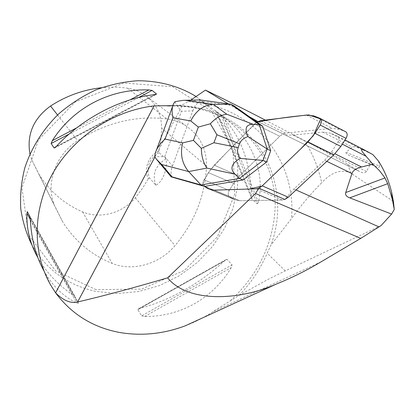 <?xml version="1.0" encoding="UTF-8"?>
<svg xmlns="http://www.w3.org/2000/svg" width="415" height="415" viewBox="0 0 415 415"><rect width="100%" height="100%" fill="white"/><g stroke="black" fill="none" stroke-linecap="round" stroke-linejoin="round"><path stroke-width="0.31" stroke-dasharray="2.08 1.56" d="M365.667 150.603L337.846 136.286C339.294 137.552 339.34 139.44 337.981 141.951L331.476 152.056L324.655 160.283L293.887 189.001L284.892 199.459L282.283 200.025L239.73 200.725L234.781 199.714L229.324 196.549C227.871 195.221 227.851 193.188 229.267 190.438L233.609 183.42L239.351 176.136L279.762 136.219L282.61 134.071L285.536 133.122L332.036 128.339L339.543 129.304L345.545 131.7M257.86 121.533L282.994 133.879L279.762 136.219L254.634 123.966L214.197 165.18L208.429 172.671L204.05 179.866C202.613 182.678 202.603 184.748 204.019 186.07L204.533 186.382L204.019 186.07C202.603 184.748 202.613 182.678 204.05 179.866L208.429 172.671L214.197 165.18L254.634 123.966L256.864 122.114L254.634 123.966L279.762 136.219L239.351 176.136L233.609 183.42L229.267 190.438C227.851 193.188 227.871 195.221 229.324 196.549L234.781 199.714L239.73 200.725L282.283 200.025L284.892 199.459M337.551 136.136L330.164 133.101L322.823 132.11L291.413 135.186L287.03 134.942L282.994 133.879M346.12 152.289C345.083 153.244 347.537 154.899 353.487 157.249L376.478 166.763C378.516 167.748 379.543 167.536 379.559 166.114L346.12 152.289L352.174 147.118C353.341 146.158 356.739 147.003 362.368 149.654L372.935 154.66M265.356 120.111L304.304 140.436C319.773 148.575 338.215 158.566 347.754 164.356L359.359 171.426C362.788 173.263 365.159 173.268 366.461 171.442L370.574 163.915L353.86 157.394M171.779 177.236C170.638 174.295 170.871 170.549 172.469 166L164.719 156.611L154.608 156.72M174.969 101.659C175.794 103.869 177.962 107.07 181.474 111.251L192.819 110.847L172.469 166M192.819 110.847C194.557 106.349 196.918 103.07 199.895 101.006L199.776 99.901M249.026 116.527L230.626 105.363L199.895 101.006M234.05 105.851L230.626 105.363L228.084 103.823M190.739 100.134L182.75 104.72L154.847 157.083M347.754 164.356L350.945 173.226L393.415 201.348M376.348 166.7L370.574 163.915M378.501 161.077L379.559 166.114M185.36 325.78C195.029 322.113 204.242 317.413 213.004 311.675L239.113 295.324L268.546 279.129L285.24 270.886L381.105 225.553M239.113 295.324C251.163 282.828 260.521 268.78 267.193 253.186L271.057 244.897L291.444 218.663C300.766 205.684 310.851 193.712 321.703 182.75C318.445 167.608 312.645 153.503 304.304 140.436M350.945 173.226C341.483 168.739 331.735 171.914 321.703 182.75M176.276 105.628L188.633 106.416L200.424 108.476C191.548 106.39 182.346 105.389 172.811 105.472L176.276 105.623L182.75 104.72M200.424 108.476C262.752 122.461 291.849 188.566 271.057 244.897M196.041 96.498L212.454 110.063L225.101 126.757L233.593 145.764L237.733 166.239L237.505 187.336L233.038 208.242L224.598 228.198L212.547 246.494L197.353 262.493L179.571 275.643L159.811 285.447L138.776 291.522L117.212 293.561L95.922 291.392C68.47 285.515 47.424 270.57 32.78 246.557L32.142 245.431M141.66 315.831L144.648 316.495C180.577 316.816 213.398 297.975 231.259 267.597L232.042 264.843L227.109 259.417L226.087 259.583L224.883 260.537C199.485 283.876 171.063 299.869 139.616 308.516L138.294 308.978L137.806 309.668L141.66 315.831L232.042 264.843M43.964 270.891L44.747 272.281C53.187 286.604 63.889 296.87 76.848 303.075L78.399 303.308L75.26 297.104L72.807 295.039C58.048 284.783 46.579 272.634 38.382 258.602L37.947 257.834M257.326 203.858L258.369 202.214C265.237 172.972 252.766 139.725 223.555 116.631L216.843 111.697C238.936 131.192 250.463 159.329 251.423 196.108L251.972 199.122L257.326 203.858L220.915 114.597M320.961 261.886L213.004 311.675M149.41 177.838L148.383 178.663C143.216 169.6 148.409 155.755 158.924 150.941L158.997 152.647L166.047 158.821C167.608 169.206 162.753 181.837 155.905 185.287L149.41 177.838C145.867 167.613 149.063 159.215 158.997 152.647M158.924 150.941L160.911 139.653L161.663 128.235C161.492 113.72 155.516 102.381 143.746 94.215C138.9 91.103 133.526 89.106 127.638 88.229C119.074 86.989 110.338 86.828 101.426 87.747M206.499 166.01C205.129 195.626 194.63 222.17 175.006 245.639C159.801 263.966 132.743 271.903 112.206 263.421C91.533 255.106 75.037 241.276 62.722 221.937L54.51 205.643C45.344 184.021 55.403 154.847 77.652 140.644C106.401 122.425 136.177 115.199 166.97 118.965C173.984 119.93 180.333 122.233 186.034 125.875C199.833 135.446 206.654 148.824 206.499 166.01L161.663 128.235M29.942 153.996L31.867 160.143L39.109 174.513C49.93 191.657 64.408 204.097 82.544 211.842C99.901 219.436 122.71 213.18 135.316 197.825L142.345 188.555L148.383 178.663M96.036 289.644L55.517 270.777L28.562 234.74L21.943 187.824L38.481 139.86L75.229 101.971L123.701 83.026L172.578 86.745L211.354 111.038L233.002 149.582L234.74 194.204L217.413 236.783L184.587 270.258L141.774 289.094L96.036 289.644M155.905 185.287C151.89 174.482 155.272 165.658 166.047 158.821M256.864 122.114L226.123 153.026L209.601 170.845L203.163 181.978L204.533 186.382M239.351 176.136L214.197 165.18L239.351 176.136M229.267 190.438L204.05 179.866L229.267 190.438M208.429 172.671L233.609 183.42L208.429 172.671M204.019 186.07L229.324 196.549L204.019 186.07M233.795 199.2L208.392 188.695L233.795 199.2M282.283 200.025L256.247 188.809L282.283 200.025M214.218 190.158L239.73 200.725L214.218 190.158M319.773 118.228L345.508 131.685M339.543 129.304L313.89 115.91M285.536 133.122L260.381 120.724M306.462 115.054L332.036 128.339M362.368 149.654L330.164 133.101M337.981 141.951L342.302 144.15M331.476 152.056L334.931 153.768M296.077 189.977L293.887 189.001M326.833 161.342L324.655 160.283M322.823 132.11L352.174 147.118M366.461 171.442L292.938 135.083M359.125 171.286L257.741 121.486M285.24 270.886L267.193 253.186M188.576 101.628C254.022 105.275 296.958 160.968 291.444 218.663M230.434 300.662C258.514 274.476 273.423 243.299 275.155 207.132C275.643 172.801 259.235 139.876 229.464 121.232C212.745 110.935 193.608 105.747 172.054 105.669M135.316 197.825L175.006 245.639M57.561 114.981L77.652 140.644M127.638 88.229L166.97 118.965M82.544 211.842L112.206 263.421M31.867 160.143L54.51 205.643M139.616 308.516L224.883 260.537M137.806 309.668L227.109 259.417M144.648 316.495L231.259 267.597M129.942 99.891L76.666 127.877M138.667 97.489L69.139 134.04M155.703 94.506L55.397 147.341M154.593 94.662L56.3 146.433M30.378 220.37L76.848 303.075M29.994 217.009L78.399 303.308M27.349 211.645L75.26 297.104M30.321 219.39L72.807 295.039M223.555 116.631L258.369 202.214M215.753 110.805L251.972 199.122M216.843 111.697L251.423 196.108M164.719 156.611L181.474 111.251M234.781 199.714L209.352 189.209L234.781 199.714M337.846 136.286L345 139.964M257.45 121.372L359.359 171.426M169.522 105.944C192.171 105.488 212.148 110.582 229.464 121.232L195.932 96.571M50.76 285.198L44.747 272.281M38.382 258.602L32.78 246.557M143.746 94.215L186.034 125.875M39.109 174.513L62.722 221.937M226.087 259.583L138.294 308.978M54.624 147.948L156.45 94.304M78.409 303.329L30.005 217.024M215.66 110.738L251.729 198.681M376.478 166.763L353.487 157.249M173.589 103.672L172.614 106.313M156.45 150.017L155.169 153.483"/><path stroke-width="0.62" d="M345.545 131.7L345.892 131.882C347.547 133.345 347.594 135.508 346.032 138.366L340.829 146.433L333.904 154.764L288.29 197.224L284.892 199.459L258.836 188.197L255.521 193.509L167.66 277.832C133.775 287.839 103.766 295.89 77.626 301.98C70.763 303.666 63.422 300.616 55.605 292.845L154.095 105.867C112.906 110.789 73.201 137.157 52.736 173.48C32.339 209.876 32.375 253.129 50.76 285.198L55.543 292.767C71.401 313.984 92.478 327.17 118.789 332.332C141.033 336.254 163.225 334.07 185.36 325.78L276.089 284.166C236.042 301.788 186.548 301.705 167.66 277.832M161.653 164.485L156.175 158.929L154.608 156.72L155.153 153.477C156.673 148.414 159.977 143.611 165.066 139.066L182.652 142.879C180.006 154.058 182.003 163.624 188.654 171.577L161.653 164.485L171.997 176.857L171.198 176.878L204.533 186.382L209.352 189.209L214.218 190.158L256.247 188.809L258.374 188.379L262.228 185.863L307.966 141.92L314.944 133.324L320.209 125.024C321.796 122.083 321.775 119.883 320.152 118.42L313.89 115.91L306.462 115.054L260.381 120.724L256.864 122.114L234.05 105.851L230.688 104.191L200.362 99.942L185.355 100.331L213.398 104.378C203.609 105.026 196.056 110.551 190.739 120.947L172.931 117.793C171.67 111.983 171.888 107.278 173.574 103.667L174.969 101.659L183.321 100.326L185.355 100.331M255.521 193.509L360.754 238.376L381.105 225.553L391.604 214.078L394.25 209.482L393.415 201.348L391.63 192.311C389.026 181.246 384.648 170.835 378.501 161.077L372.935 154.66L364.759 150.131L361.864 149.338L361.439 149.696L362.337 151.797L372.82 164.184L361.532 166.98C356.174 168.329 352.978 170.513 351.956 173.543L345.737 192.534L384.99 177.936L379.559 170.731L372.82 164.184M394.25 209.482L392.362 199.501L387.709 183.674L349.757 197.856L391.604 214.078M349.757 197.856C346.375 196.539 345.031 194.765 345.737 192.534M253.285 124.37L259.214 124.562L230.688 104.191L213.398 104.378L226.725 114.224L253.285 124.37C246.074 124.261 244.305 128.313 247.978 136.535L267.187 149.042L259.214 124.562L262.674 126.253L256.864 122.114L257.86 121.533L249.026 116.527M171.997 176.857L201.005 184.96L239.497 178.44L243.019 179.97L204.533 186.382L209.352 189.209L214.218 190.158L256.247 188.809L258.836 188.197M228.084 103.823L205.456 90.102L190.739 100.134M384.99 177.936L387.709 183.674M205.456 90.102C223.384 98.76 243.356 108.761 265.356 120.111M360.754 238.376L320.961 261.886C306.633 270.461 291.678 277.889 276.089 284.166M32.142 245.431C26.456 234.003 22.654 221.729 20.75 208.615C20.013 195.2 21.347 181.682 24.76 168.059C31.327 147.833 43.134 129.024 59.075 113.56C70.358 103.942 82.652 96.047 95.964 89.873C109.622 84.81 123.452 81.771 137.469 80.749C158.587 80.78 177.61 85.708 194.531 95.538L196.041 96.498M172.054 105.669L154.095 105.867M156.564 94.049L154.593 94.662C121.159 98.106 81.88 118.545 56.3 146.433L54.152 147.994L51.107 143.523L52.316 140.669C73.377 107.516 110.141 88.571 148.881 89.941L152.123 90.413L156.564 94.049L155.703 94.506M37.947 257.834C30.036 243.776 26.373 228.961 26.949 213.388L27.349 211.645L30.005 217.024L30.378 220.37C31.493 239.611 36.022 256.449 43.964 270.891M166.882 105.809L169.579 105.944L172.811 105.472M101.426 87.747C83.363 89.713 66.4 95.803 50.537 106.017C33.47 118.514 26.607 134.501 29.942 153.996M201.322 148.321L193.447 140.358L198.339 127.083L210.353 123.779L216.9 134.745L213.969 142.724L201.322 148.321C201.467 156.175 203.34 162.763 206.929 168.085L188.654 171.577L201.005 184.96L204.465 186.392M235.03 174.212L239.497 178.44L263.022 160.449L239.979 158.374C231.347 163.666 229.697 168.941 235.03 174.212L206.929 168.085M243.019 179.97L266.555 162.068L270.705 150.697L262.674 126.253M263.022 160.449L266.555 162.068M267.125 149.058L262.986 160.387M267.187 149.042L270.705 150.697M183.311 100.331L200.362 99.942M239.979 158.374C237.598 154.422 236.991 150.821 238.158 147.574L239.548 143.787C240.757 140.55 243.569 138.138 247.978 136.535M226.725 114.224C220.92 114.955 215.463 118.14 210.353 123.779M204.533 186.382C207.318 188.638 210.545 189.899 214.218 190.158L249.358 189.032L262.052 186.034L300.408 149.187L313.351 135.679L320.728 118.944L308.729 114.924C290.474 116.62 273.184 119.017 256.864 122.114M262.228 185.863L288.29 197.224M333.904 154.764L307.966 141.92M346.032 138.366L320.209 125.024M314.944 133.324L340.829 146.433M342.302 144.15L366.175 156.31M334.931 153.768L361.532 166.98M378.879 226.865L296.077 189.977M351.956 173.543L326.833 161.342M257.741 121.486L254.94 120.111M154.847 157.083L77.626 301.98M50.537 106.017L57.561 114.981M148.881 89.941L129.942 99.891M76.666 127.877L52.316 140.669M152.123 90.413L138.667 97.489M69.139 134.04L51.107 143.523M55.397 147.341L54.152 147.994M26.949 213.388L30.321 219.39M182.652 142.879L193.447 140.358M198.339 127.083L190.739 120.947M172.931 117.793L165.066 139.066M213.969 142.724L238.158 147.574M239.548 143.787L216.9 134.745M345.892 131.882L320.152 118.42M345 139.964L364.546 150.028M255.204 120.272L257.45 121.372M195.932 96.571L194.531 95.538M392.362 199.501L391.625 192.311M172.614 106.313L156.45 150.017M171.058 176.712L156.17 158.914"/></g></svg>
